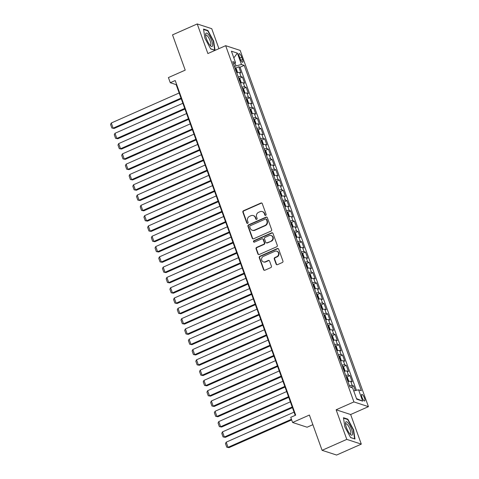 <?xml version="1.0" encoding="UTF-8"?>
<svg xmlns="http://www.w3.org/2000/svg" width="479" height="479" viewBox="0 0 479 479"><rect width="100%" height="100%" fill="white"/><g stroke="black" fill="none" stroke-linecap="round" stroke-linejoin="round"><path stroke-width="0.72" d="M265.707 215.358A0.772 0.719 -71.9 0 0 266.132 214.347L262.264 203.611A1.108 1.03 -71.9 0 0 260.935 203.03L243.476 210.754A1.108 1.03 -71.9 0 0 242.871 212.191L246.739 222.933A0.772 0.719 -71.9 0 0 247.673 223.34A0.772 0.719 -71.9 0 0 248.092 222.328L247.595 220.939A3.539 3.293 -71.9 0 1 249.535 216.334L250.99 215.688A3.539 3.293 -71.9 0 1 255.253 217.55L255.756 218.939A0.772 0.719 -71.9 0 0 256.69 219.346A0.772 0.719 -71.9 0 0 257.115 218.34L256.612 216.951A3.539 3.293 -71.9 0 1 258.552 212.341L260.007 211.7A3.539 3.293 -71.9 0 1 264.276 213.562L264.773 214.951A0.772 0.719 -71.9 0 0 265.707 215.358M364.483 398.097A3.604 1.012 66.1 0 0 361.771 394.391A3.604 1.012 66.1 0 0 361.974 397.277A3.604 1.012 66.1 0 0 364.687 400.983A3.604 1.012 66.1 0 0 364.483 398.097M276.114 264.091A1.108 1.03 -71.9 0 0 277.449 264.671L282.347 262.504A1.108 1.03 -71.9 0 0 282.951 261.067L278.658 249.14A1.108 1.03 -71.9 0 0 277.323 248.559L259.869 256.283A1.108 1.03 -71.9 0 0 259.259 257.72L263.558 269.647A1.108 1.03 -71.9 0 0 264.887 270.228L270.803 267.611A1.108 1.03 -71.9 0 0 271.413 266.168L269.575 261.067A1.108 1.03 -71.9 0 0 268.24 260.486L265.306 261.779A2.958 2.748 -71.9 0 1 261.564 259.235A2.958 2.748 -71.9 0 1 263.36 256.373L274.85 251.289A2.958 2.748 -71.9 0 1 278.598 253.84A2.958 2.748 -71.9 0 1 276.796 256.696L274.88 257.546A1.108 1.03 -71.9 0 0 274.275 258.983L276.114 264.091L276.509 264.216A1.108 1.03 -71.9 0 0 276.946 264.755M218.927 48.66L211.736 28.686L197.222 23.95L172.524 34.877L185.217 70.138L168.422 77.568L170.273 82.717L175.212 80.532L295.681 415.143L290.741 417.329L292.597 422.478L307.111 427.22L312.859 424.675M346.79 439.387L361.304 444.123L350.646 414.521L336.132 409.784L346.79 439.387L322.086 450.314L309.392 415.048L292.597 422.478M336.132 409.784L353.915 401.917L225.663 45.685L240.177 50.421L368.429 406.653L353.915 401.917M197.222 23.95L207.88 53.552L225.663 45.685M271.03 231.076A1.108 1.03 -71.9 0 0 271.635 229.633L267.342 217.711A1.108 1.03 -71.9 0 0 266.007 217.131L248.553 224.849A1.108 1.03 -71.9 0 0 247.948 226.292L252.241 238.213A1.108 1.03 -71.9 0 0 253.571 238.799L271.03 231.076M273 233.423L277.293 245.35A1.108 1.03 -71.9 0 1 276.688 246.787L259.229 254.511A1.108 1.03 -71.9 0 1 257.9 253.93L256.061 248.829A1.108 1.03 -71.9 0 1 256.666 247.386L263.743 244.254A1.108 1.03 -71.9 0 0 264.354 242.817L263.133 239.428A1.108 1.03 -71.9 0 0 261.797 238.847L254.427 242.111A0.772 0.719 -71.9 0 1 253.451 241.44A0.772 0.719 -71.9 0 1 253.918 240.692L271.665 232.842A1.108 1.03 -71.9 0 1 273 233.423M361.304 444.123L336.599 455.05L322.086 450.314M355.31 390.553L353.652 385.942L350.712 387.242M349.448 385.745A4.503 1.06 -19.8 0 1 352.221 385.475L350.736 381.356L352.173 381.823L349.945 375.644L346.868 377.009M345.736 375.452A4.503 1.06 -19.8 0 1 348.514 375.177L347.03 371.057L348.461 371.524L346.239 365.351L343.162 366.71M342.03 365.154A4.503 1.06 -19.8 0 1 344.808 364.884L343.323 360.765L344.754 361.232L342.533 355.053L339.455 356.412M338.324 354.861A4.503 1.06 -19.8 0 1 341.102 354.586L339.617 350.466L341.048 350.933L338.827 344.76L335.749 346.119M334.617 344.563A4.503 1.06 -19.8 0 1 337.396 344.293L335.911 340.174L337.342 340.641L335.12 334.462L332.043 335.821M330.911 334.27A4.503 1.06 -19.8 0 1 333.689 333.995L332.204 329.875L333.635 330.342L331.414 324.169L328.337 325.528M327.205 323.972A4.503 1.06 -19.8 0 1 329.983 323.696L328.498 319.583L329.929 320.05L327.708 313.871L324.63 315.23M323.499 313.679A4.503 1.06 -19.8 0 1 326.277 313.404L324.792 309.284L326.223 309.751L324.002 303.572L320.924 304.937M319.792 303.381A4.503 1.06 -19.8 0 1 322.565 303.105L321.086 298.992L322.517 299.459L320.289 293.28L317.218 294.639M316.086 293.082A4.503 1.06 -19.8 0 1 318.858 292.813L317.379 288.693L318.81 289.16L316.583 282.981L313.511 284.346M312.38 282.79A4.503 1.06 -19.8 0 1 315.152 282.514L313.673 278.395L315.104 278.868L312.877 272.689L309.799 274.048M308.674 272.491A4.503 1.06 -19.8 0 1 311.446 272.222L309.967 268.102L311.398 268.569L309.171 262.39L306.093 263.755M304.967 262.199A4.503 1.06 -19.8 0 1 307.74 261.923L306.261 257.804L307.692 258.271L305.464 252.098L302.387 253.457M301.261 251.9A4.503 1.06 -19.8 0 1 304.033 251.631L302.548 247.511L303.985 247.978L301.758 241.799L298.68 243.158M297.555 241.608A4.503 1.06 -19.8 0 1 300.327 241.332L298.842 237.213L300.273 237.68L298.052 231.507L294.974 232.866M293.843 231.309A4.503 1.06 -19.8 0 1 296.621 231.04L295.136 226.92L296.567 227.387L294.346 221.208L291.268 222.567M290.136 221.017A4.503 1.06 -19.8 0 1 292.914 220.741L291.43 216.622L292.861 217.089L290.639 210.916L287.562 212.275M286.43 210.718A4.503 1.06 -19.8 0 1 289.208 210.443L287.723 206.329L289.154 206.796L286.933 200.617L283.855 201.976M282.724 200.426A4.503 1.06 -19.8 0 1 285.502 200.15L284.017 196.031L285.448 196.498L283.227 190.319L280.149 191.684M279.017 190.127A4.503 1.06 -19.8 0 1 281.796 189.852L280.311 185.738L281.742 186.205L279.52 180.026L276.443 181.385M275.311 179.829A4.503 1.06 -19.8 0 1 278.089 179.559L276.605 175.44L278.036 175.907L275.814 169.728L272.737 171.093M271.605 169.536A4.503 1.06 -19.8 0 1 274.377 169.261L272.898 165.141L274.329 165.614L272.102 159.435L269.03 160.794M267.899 159.238A4.503 1.06 -19.8 0 1 270.671 158.968L269.192 154.849L270.623 155.316L268.396 149.137L265.324 150.502M264.192 148.945A4.503 1.06 -19.8 0 1 266.965 148.67L265.486 144.55L266.917 145.017L264.689 138.844L261.612 140.203M260.486 138.647A4.503 1.06 -19.8 0 1 263.258 138.377L261.779 134.258L263.211 134.725L260.983 128.546L257.906 129.905M256.78 128.354A4.503 1.06 -19.8 0 1 259.552 128.079L258.073 123.959L259.504 124.426L257.277 118.253L254.199 119.612M253.074 118.056A4.503 1.06 -19.8 0 1 255.846 117.786L254.361 113.667L255.798 114.134L253.571 107.955L250.493 109.314M249.367 107.763A4.503 1.06 -19.8 0 1 252.14 107.488L250.655 103.368L252.086 103.835L249.864 97.662L246.787 99.021M245.655 97.465A4.503 1.06 -19.8 0 1 248.433 97.189L246.948 93.076L248.379 93.543L246.158 87.364L243.081 88.723M241.949 87.172A4.503 1.06 -19.8 0 1 244.727 86.897L243.242 82.777L244.673 83.244L242.452 77.065L241.021 76.598A4.503 1.06 160.2 0 0 238.243 76.874M239.374 78.43L242.452 77.065M239.284 56.396L240.099 58.666A3.491 0.982 66.1 0 0 242.727 62.252A3.491 0.982 66.1 0 0 242.53 59.456L241.715 57.193A3.491 0.982 66.1 0 0 239.087 53.606A3.491 0.982 66.1 0 0 239.284 56.396M353.724 390.906L358.597 389.816L361.34 390.714L244.206 65.366L241.464 64.467L234.459 66.359M358.597 389.816L362.675 401.139L356.711 399.193L352.634 387.87L349.886 386.972L232.752 61.623L235.5 62.521L231.423 51.199L237.386 53.145L241.464 64.467M356.382 390.307L240.057 67.204L238.746 66.773L240.967 72.952L239.536 72.485A4.503 1.06 160.2 0 0 236.764 72.754M244.727 86.897L246.158 87.364M248.433 97.189L249.864 97.662M252.14 107.488L253.571 107.955M255.846 117.786L257.277 118.253M259.552 128.079L260.983 128.546M263.258 138.377L264.689 138.844M266.965 148.67L268.396 149.137M270.671 158.968L272.102 159.435M274.377 169.261L275.814 169.728M278.089 179.559L279.52 180.026M281.796 189.852L283.227 190.319M285.502 200.15L286.933 200.617M289.208 210.443L290.639 210.916M292.914 220.741L294.346 221.208M296.621 231.04L298.052 231.507M300.327 241.332L301.758 241.799M304.033 251.631L305.464 252.098M307.74 261.923L309.171 262.39M311.446 272.222L312.877 272.689M315.152 282.514L316.583 282.981M318.858 292.813L320.289 293.28M322.565 303.105L324.002 303.572M326.277 313.404L327.708 313.871M329.983 323.696L331.414 324.169M333.689 333.995L335.12 334.462M337.396 344.293L338.827 344.76M341.102 354.586L342.533 355.053M344.808 364.884L346.239 365.351M348.514 375.177L349.945 375.644M352.221 385.475L353.652 385.942M235.943 65.707L234.973 63.018M350.646 414.521L368.429 406.653M170.273 82.717L176.158 84.639L295.22 415.353M176.619 84.436L176.158 84.639M235.668 68.132L238.746 66.773M240.057 67.204L244.206 65.366M233.692 64.234L235.5 62.521M243.242 82.777A4.503 1.06 160.2 0 0 240.47 83.053M246.948 93.076A4.503 1.06 160.2 0 0 244.176 93.345M250.655 103.368A4.503 1.06 160.2 0 0 247.882 103.644M254.361 113.667A4.503 1.06 160.2 0 0 251.589 113.936M258.073 123.959A4.503 1.06 160.2 0 0 255.295 124.235M261.779 134.258A4.503 1.06 160.2 0 0 259.001 134.527M265.486 144.55A4.503 1.06 160.2 0 0 262.708 144.826M269.192 154.849A4.503 1.06 160.2 0 0 266.414 155.124M272.898 165.141A4.503 1.06 160.2 0 0 270.12 165.417M276.605 175.44A4.503 1.06 160.2 0 0 273.826 175.715M280.311 185.738A4.503 1.06 160.2 0 0 277.539 186.008M284.017 196.031A4.503 1.06 160.2 0 0 281.245 196.306M287.723 206.329A4.503 1.06 160.2 0 0 284.951 206.599M291.43 216.622A4.503 1.06 160.2 0 0 288.657 216.897M295.136 226.92A4.503 1.06 160.2 0 0 292.364 227.19M298.842 237.213A4.503 1.06 160.2 0 0 296.07 237.488M302.548 247.511A4.503 1.06 160.2 0 0 299.776 247.781M306.261 257.804A4.503 1.06 160.2 0 0 303.482 258.079M309.967 268.102A4.503 1.06 160.2 0 0 307.189 268.378M313.673 278.395A4.503 1.06 160.2 0 0 310.895 278.67M317.379 288.693A4.503 1.06 160.2 0 0 314.601 288.969M321.086 298.992A4.503 1.06 160.2 0 0 318.307 299.261M324.792 309.284A4.503 1.06 160.2 0 0 322.014 309.56M328.498 319.583A4.503 1.06 160.2 0 0 325.72 319.852M332.204 329.875A4.503 1.06 160.2 0 0 329.432 330.151M335.911 340.174A4.503 1.06 160.2 0 0 333.139 340.443M339.617 350.466A4.503 1.06 160.2 0 0 336.845 350.742M343.323 360.765A4.503 1.06 160.2 0 0 340.551 361.034M347.03 371.057A4.503 1.06 160.2 0 0 344.257 371.333M350.736 381.356A4.503 1.06 160.2 0 0 347.964 381.631M233.824 57.863L237.386 53.145M362.675 401.139L356.496 398.6M204.928 38.278L210.688 48.924L215.059 50.355L213.67 41.128L207.91 30.482L203.539 29.057L204.928 38.278M354.987 439.015L353.598 429.795L347.838 419.149L343.467 417.718L344.856 426.945L350.616 437.59L354.987 439.015M207.353 30.728L207.91 30.482M213.353 41.272L213.67 41.128M347.281 419.388L347.838 419.149M353.28 429.938L353.598 429.795M265.42 215.418A0.772 0.719 -71.9 0 1 265.168 215.077L264.665 213.688A3.539 3.293 -71.9 0 0 262.66 211.7L262.27 211.574M253.247 215.562L253.642 215.688A3.539 3.293 -71.9 0 1 255.648 217.676L256.145 219.071A0.772 0.719 -71.9 0 0 256.403 219.406M261.827 203.078A1.108 1.03 -71.9 0 0 261.324 203.156L243.871 210.88A1.108 1.03 -71.9 0 0 243.26 212.323L247.128 223.058A0.772 0.719 -71.9 0 0 247.38 223.4M266.905 217.173A1.108 1.03 -71.9 0 0 266.402 217.256L248.942 224.98A1.108 1.03 -71.9 0 0 248.338 226.417L252.631 238.344A1.108 1.03 -71.9 0 0 253.068 238.877M266.384 219.424A0.772 0.719 -71.9 0 0 265.45 219.017L250.128 225.795A0.772 0.719 -71.9 0 0 249.703 226.801L250.23 228.267A3.539 3.293 -71.9 0 0 254.499 230.13L264.971 225.495A3.539 3.293 -71.9 0 0 266.911 220.885L266.384 219.424L266.779 219.55A0.772 0.719 -71.9 0 0 266.336 219.113L265.947 218.987M252.235 230.255L252.631 230.381A3.539 3.293 -71.9 0 0 254.894 230.255L254.499 230.13M266.779 219.55L267.306 221.017A3.539 3.293 -71.9 0 1 265.366 225.621L254.894 230.255M262.504 238.805L262.899 238.937A1.108 1.03 -71.9 0 1 263.528 239.56L264.743 242.943A1.108 1.03 -71.9 0 1 264.139 244.386L257.055 247.517A1.108 1.03 -71.9 0 0 256.451 248.954L258.289 254.056A1.108 1.03 -71.9 0 0 258.726 254.594M272.563 232.89A1.108 1.03 -71.9 0 0 272.06 232.974L254.313 240.823A0.772 0.719 -71.9 0 0 254.139 242.17M271.09 241.003A2.958 2.748 -71.9 0 0 271.036 235.494A2.958 2.748 -71.9 0 0 269.144 235.596L265.097 237.386A1.108 1.03 -71.9 0 0 264.492 238.829L265.707 242.212A1.108 1.03 -71.9 0 0 267.043 242.793L271.485 241.135A2.958 2.748 -71.9 0 0 271.431 235.62L271.036 235.494M266.336 242.835L266.731 242.967A1.108 1.03 -71.9 0 0 267.438 242.925L267.043 242.793M271.485 241.135L267.438 242.925M276.742 251.188L277.137 251.313A2.958 2.748 -71.9 0 1 277.191 256.828L275.275 257.672A1.108 1.03 -71.9 0 0 274.671 259.115L276.509 264.216M263.414 261.887L263.809 262.019A2.958 2.748 -71.9 0 0 265.695 261.911L265.306 261.779M269.138 260.528A1.108 1.03 -71.9 0 0 268.629 260.612L265.695 261.911M278.221 248.601A1.108 1.03 -71.9 0 0 277.718 248.685L260.259 256.409A1.108 1.03 -71.9 0 0 259.654 257.846L263.947 269.773A1.108 1.03 -71.9 0 0 264.384 270.312M237.045 72.682L237.434 71.952L236.327 68.862L235.171 67.581A2.982 0.701 160.2 0 0 234.884 67.539M181.014 98.123L113.134 128.15L111.284 123.001L179.158 92.974M114.116 128.468L111.864 128.043L114.116 128.468L181.248 98.77M235.902 70.73L235.458 69.491M111.864 128.043L110.571 124.438L111.284 123.001M211.652 40.625A7.317 2.06 66.1 0 0 207.862 33.937A7.317 2.06 66.1 0 0 205.593 34.446A7.317 2.06 66.1 0 0 206.551 38.961A7.317 2.06 66.1 0 0 210.7 45.978A7.317 2.06 66.1 0 0 211.652 40.625M209.97 45.236A5.538 1.557 66.1 0 0 210.443 45.254A5.538 1.557 66.1 0 0 210.131 40.817A5.538 1.557 66.1 0 0 205.958 35.123A5.538 1.557 66.1 0 0 205.653 35.488M203.605 29.5L207.754 30.854L213.335 41.176L214.682 50.109L210.61 48.78M348.215 423.077A7.317 2.06 66.1 0 0 345.521 423.113A7.317 2.06 66.1 0 0 349.844 433.836A7.317 2.06 66.1 0 0 350.628 434.645A7.317 2.06 66.1 0 0 352.322 431.854A7.317 2.06 66.1 0 0 348.215 423.077M349.898 433.902A5.538 1.557 66.1 0 0 350.371 433.92A5.538 1.557 66.1 0 0 350.293 430.178A5.538 1.557 66.1 0 0 347.514 424.783A5.538 1.557 66.1 0 0 345.886 423.789A5.538 1.557 66.1 0 0 345.587 424.154M354.454 438.842L350.538 437.447M343.533 418.167L347.682 419.52L353.262 429.837L354.61 438.776M240.751 82.981L241.141 82.25L240.033 79.161L238.877 77.873A2.982 0.701 160.2 0 0 238.59 77.832M184.72 108.416L116.84 138.443L114.99 133.3L182.864 103.272M117.822 138.766L115.577 138.335L117.822 138.766L184.954 109.068M239.608 81.023L239.165 79.789M115.577 138.335L114.277 134.737L114.99 133.3M244.458 93.273L244.847 92.543L243.739 89.453L242.584 88.172A2.982 0.701 160.2 0 0 242.296 88.13M188.427 118.714L120.546 148.741L118.696 143.592L186.571 113.565M121.528 149.059L119.283 148.634L121.528 149.059L188.66 119.367M243.314 91.321L242.871 90.082M119.283 148.634L117.984 145.029L118.696 143.592M246.32 98.5L248.146 103.578L248.559 102.841L247.445 99.752L246.29 98.464A2.982 0.701 160.2 0 0 246.002 98.423M192.133 129.007L124.259 159.034L122.402 153.891L190.277 123.863M125.235 159.357L122.989 158.926L125.235 159.357L192.366 129.659M247.02 101.614L246.577 100.38M122.989 158.926L121.69 155.328L122.402 153.891M250.026 108.793L251.852 113.87L252.265 113.134L251.152 110.044L249.996 108.763A2.982 0.701 160.2 0 0 249.709 108.721M195.839 139.305L127.965 169.332L126.109 164.183L193.983 134.156M128.941 169.65L126.695 169.225L128.941 169.65L196.073 139.958M250.727 111.912L250.283 110.673M126.695 169.225L125.396 165.62L126.109 164.183M255.576 124.163L255.972 123.432L254.858 120.343L253.702 119.055A2.982 0.701 160.2 0 0 253.415 119.02M199.545 149.604L131.671 179.631L129.815 174.482L197.695 144.454M132.647 179.948L130.402 179.523L132.647 179.948L199.779 150.25M254.433 122.205L253.99 120.971M130.402 179.523L129.102 175.919L129.815 174.482M259.283 134.461L259.678 133.725L258.564 130.641L257.409 129.354A2.982 0.701 160.2 0 0 257.121 129.312M203.252 159.896L135.377 189.923L133.521 184.774L201.402 154.747M136.359 190.247L134.108 189.816L136.359 190.247L203.485 160.549M258.145 132.503L257.696 131.27M134.108 189.816L132.809 186.211L133.521 184.774M262.989 144.754L263.384 144.023L262.27 140.934L261.115 139.646A2.982 0.701 160.2 0 0 260.827 139.611M206.958 170.195L139.084 200.222L137.228 195.073L205.108 165.045M140.066 200.539L137.814 200.114L140.066 200.539L207.191 170.841M261.851 142.796L261.402 141.562M137.814 200.114L136.515 196.51L137.228 195.073M266.701 155.052L267.09 154.322L265.977 151.232L264.821 149.945A2.982 0.701 160.2 0 0 264.54 149.903M210.664 180.487L142.79 210.515L140.934 205.365L208.814 175.338M143.772 210.838L141.521 210.407L143.772 210.838L210.898 181.14M265.558 153.094L265.109 151.861M141.521 210.407L140.221 206.802L140.934 205.365M268.557 160.273L270.39 165.351L270.797 164.614L269.683 161.525L268.527 160.237A2.982 0.701 160.2 0 0 268.246 160.202M214.37 190.786L146.496 220.813L144.64 215.664L212.52 185.636M147.478 221.13L145.227 220.705L147.478 221.13L214.604 191.432M269.264 163.393L268.815 162.153M145.227 220.705L143.928 217.101L144.64 215.664M272.264 170.566L274.096 175.649L274.503 174.913L273.389 171.823L272.234 170.536A2.982 0.701 160.2 0 0 271.952 170.494M218.077 201.078L150.202 231.106L148.346 225.962L216.227 195.935M151.184 231.429L148.933 230.998L151.184 231.429L218.316 201.731M272.97 173.685L272.527 172.452M148.933 230.998L147.64 227.393L148.346 225.962M277.82 185.936L278.209 185.205L277.096 182.116L275.94 180.834A2.982 0.701 160.2 0 0 275.659 180.793M221.789 211.377L153.909 241.404L152.059 236.255L219.933 206.227M154.891 241.721L152.639 241.296L154.891 241.721L222.022 212.023M276.676 183.984L276.233 182.744M152.639 241.296L151.346 237.692L152.059 236.255M281.526 196.234L281.915 195.504L280.802 192.414L279.646 191.127A2.982 0.701 160.2 0 0 279.365 191.085M225.495 221.669L157.615 251.697L155.765 246.553L223.639 216.526M158.597 252.02L156.346 251.589L158.597 252.02L225.729 222.322M280.383 194.276L279.94 193.043M156.346 251.589L155.052 247.99L155.765 246.553M285.233 206.527L285.622 205.796L284.514 202.707L283.358 201.425A2.982 0.701 160.2 0 0 283.071 201.384M229.202 231.968L161.321 261.995L159.471 256.846L227.345 226.818M162.303 262.312L160.052 261.887L162.303 262.312L229.435 232.62M284.089 204.575L283.646 203.336M160.052 261.887L158.759 258.283L159.471 256.846M287.095 211.754L288.921 216.831L289.328 216.095L288.22 213.005L287.065 211.718A2.982 0.701 160.2 0 0 286.777 211.676M232.908 242.26L165.027 272.288L163.177 267.144L231.052 237.117M166.009 272.611L163.764 272.18L166.009 272.611L233.141 242.913M287.795 214.867L287.352 213.634M163.764 272.18L162.465 268.581L163.177 267.144M290.801 222.046L292.627 227.124L293.034 226.387L291.927 223.298L290.771 222.017A2.982 0.701 160.2 0 0 290.484 221.975M236.614 252.559L168.734 282.586L166.884 277.437L234.758 247.409M169.716 282.903L167.47 282.478L169.716 282.903L236.848 253.211M291.501 225.166L291.058 223.927M167.47 282.478L166.171 278.874L166.884 277.437M296.351 237.416L296.746 236.686L295.633 233.596L294.477 232.309A2.982 0.701 160.2 0 0 294.19 232.273M240.32 262.857L172.44 292.885L170.59 287.735L238.464 257.708M173.422 293.202L171.177 292.777L173.422 293.202L240.554 263.504M295.208 235.458L294.765 234.225M171.177 292.777L169.877 289.172L170.59 287.735M300.058 247.715L300.453 246.978L299.339 243.895L298.183 242.608A2.982 0.701 160.2 0 0 297.896 242.566M244.027 273.15L176.152 303.177L174.296 298.028L242.17 268M177.128 303.5L174.883 303.069L177.128 303.5L244.26 273.802M298.914 245.757L298.471 244.524M174.883 303.069L173.584 299.465L174.296 298.028M303.764 258.007L304.159 257.277L303.045 254.187L301.89 252.9A2.982 0.701 160.2 0 0 301.602 252.864M247.733 283.448L179.859 313.476L178.002 308.326L245.877 278.299M180.834 313.793L178.589 313.368L180.834 313.793L247.966 284.095M302.62 256.049L302.177 254.816M178.589 313.368L177.29 309.763L178.002 308.326M305.626 263.228L307.452 268.306L307.865 267.569L306.752 264.486L305.596 263.199A2.982 0.701 160.2 0 0 305.309 263.157M251.439 293.741L183.565 323.768L181.709 318.619L249.589 288.592M184.541 324.091L182.295 323.66L184.541 324.091L251.673 294.393M306.326 266.348L305.883 265.115M182.295 323.66L180.996 320.056L181.709 318.619M309.332 273.527L311.158 278.604L311.572 277.868L310.458 274.778L309.302 273.491A2.982 0.701 160.2 0 0 309.015 273.455M255.145 304.039L187.271 334.067L185.415 328.917L253.295 298.89M188.253 334.384L186.002 333.959L188.253 334.384L255.379 304.686M310.039 276.64L309.59 275.407M186.002 333.959L184.702 330.354L185.415 328.917M314.889 288.897L315.278 288.166L314.164 285.077L313.009 283.79A2.982 0.701 160.2 0 0 312.727 283.748M258.852 314.332L190.977 344.359L189.121 339.216L257.001 309.189M191.959 344.682L189.708 344.251L191.959 344.682L259.085 314.984M313.745 286.939L313.296 285.706M189.708 344.251L188.409 340.647L189.121 339.216M318.595 299.189L318.984 298.459L317.87 295.369L316.715 294.088A2.982 0.701 160.2 0 0 316.433 294.046M262.558 324.63L194.684 354.658L192.827 349.508L260.708 319.481M195.666 354.975L193.414 354.55L195.666 354.975L262.791 325.277M317.451 297.237L317.002 295.998M193.414 354.55L192.115 350.945L192.827 349.508M322.301 309.488L322.69 308.757L321.577 305.668L320.421 304.381A2.982 0.701 160.2 0 0 320.14 304.339M266.264 334.923L198.39 364.95L196.534 359.807L264.414 329.78M199.372 365.273L197.12 364.842L199.372 365.273L266.504 335.575M321.158 307.53L320.708 306.297M197.12 364.842L195.821 361.244L196.534 359.807M326.007 319.78L326.397 319.05L325.283 315.96L324.127 314.679A2.982 0.701 160.2 0 0 323.846 314.637M269.97 345.221L202.096 375.249L200.246 370.099L268.12 340.072M203.078 375.566L200.827 375.141L203.078 375.566L270.21 345.874M324.864 317.828L324.421 316.589M200.827 375.141L199.533 371.536L200.246 370.099M327.864 325.007L329.696 330.085L330.103 329.348L328.989 326.259L327.834 324.972A2.982 0.701 160.2 0 0 327.552 324.93M273.683 355.514L205.802 385.541L203.952 380.398L271.827 350.371M206.784 385.864L204.533 385.433L206.784 385.864L273.916 356.166M328.57 328.121L328.127 326.888M204.533 385.433L203.24 381.835L203.952 380.398M333.42 340.371L333.809 339.641L332.701 336.551L331.546 335.27A2.982 0.701 160.2 0 0 331.258 335.228M277.389 365.812L209.509 395.84L207.658 390.69L275.533 360.663M210.491 396.157L208.239 395.732L210.491 396.157L277.622 366.465M332.276 338.419L331.833 337.18M208.239 395.732L206.946 392.127L207.658 390.69M337.126 350.67L337.515 349.939L336.408 346.85L335.252 345.563A2.982 0.701 160.2 0 0 334.965 345.527M281.095 376.111L213.215 406.138L211.365 400.989L279.239 370.962M214.197 406.455L211.946 406.03L214.197 406.455L281.329 376.757M335.983 348.712L335.539 347.479M211.946 406.03L210.652 402.426L211.365 400.989M340.832 360.968L341.222 360.232L340.114 357.148L338.958 355.861A2.982 0.701 160.2 0 0 338.671 355.819M284.801 386.403L216.921 416.431L215.071 411.281L282.945 381.254M217.903 416.754L215.658 416.323L217.903 416.754L285.035 387.056M339.689 359.011L339.246 357.777M215.658 416.323L214.358 412.718L215.071 411.281M344.539 371.261L344.928 370.53L343.82 367.441L342.665 366.154A2.982 0.701 160.2 0 0 342.377 366.118M288.508 396.702L220.627 426.729L218.777 421.58L286.652 391.553M221.609 427.046L219.364 426.621L221.609 427.046L288.741 397.348M343.395 369.303L342.952 368.07M219.364 426.621L218.065 423.017L218.777 421.58M346.401 376.482L348.227 381.559L348.64 380.823L347.526 377.739L346.371 376.452A2.982 0.701 160.2 0 0 346.083 376.41M292.214 406.994L224.34 437.022L222.484 431.872L290.358 401.845M225.316 437.345L223.07 436.914L225.316 437.345L292.447 407.647M347.101 379.602L346.658 378.368M223.07 436.914L221.771 433.309L222.484 431.872M350.442 387.152L350.077 386.745A2.982 0.701 160.2 0 0 349.79 386.709M291.442 419.275L228.046 447.32L226.19 442.171L294.064 412.144M229.022 447.637L226.777 447.212L229.022 447.637L291.675 419.921M226.777 447.212L225.477 443.608L226.19 442.171M241.021 76.598L239.536 72.485M239.865 58.013L241.715 57.193M240.793 60.228L242.53 59.456M264.665 213.688L264.276 213.562M256.145 219.071L255.756 218.939M255.648 217.676L255.253 217.55M247.128 223.058L246.739 222.933M243.26 212.323L242.871 212.191M243.871 210.88L243.476 210.754M261.324 203.156L260.935 203.03M265.168 215.077L264.773 214.951M252.631 238.344L252.241 238.213M248.338 226.417L247.948 226.292M248.942 224.98L248.553 224.849M266.402 217.256L266.007 217.131M265.366 225.621L264.971 225.495M267.306 221.017L266.911 220.885M258.289 254.056L257.9 253.93M256.451 248.954L256.061 248.829M257.055 247.517L256.666 247.386M264.139 244.386L263.743 244.254M264.743 242.943L264.354 242.817M263.528 239.56L263.133 239.428M254.313 240.823L253.918 240.692M272.06 232.974L271.665 232.842M274.671 259.115L274.275 258.983M275.275 257.672L274.88 257.546M277.191 256.828L276.796 256.696M268.629 260.612L268.24 260.486M263.947 269.773L263.558 269.647M259.654 257.846L259.259 257.72M260.259 256.409L259.869 256.283M277.718 248.685L277.323 248.559M237.027 72.688L235.201 67.611M240.733 82.987L238.907 77.903M244.44 93.279L242.613 88.202M255.558 124.169L253.732 119.091M259.265 134.461L257.439 129.384M262.971 144.76L261.145 139.682M266.677 155.052L264.851 149.975M277.802 185.942L275.97 180.864M281.508 196.24L279.676 191.157M285.215 206.533L283.382 201.455M296.333 237.422L294.507 232.345M300.04 247.715L298.213 242.637M303.746 258.013L301.92 252.936M314.865 288.903L313.038 283.819M318.571 299.195L316.745 294.118M322.283 309.494L320.451 304.41M325.989 319.786L324.157 314.709M333.402 340.377L331.57 335.3M337.108 350.676L335.282 345.599M340.814 360.968L338.988 355.891M344.521 371.267L342.695 366.19M350.215 387.08L350.107 386.781"/></g></svg>
